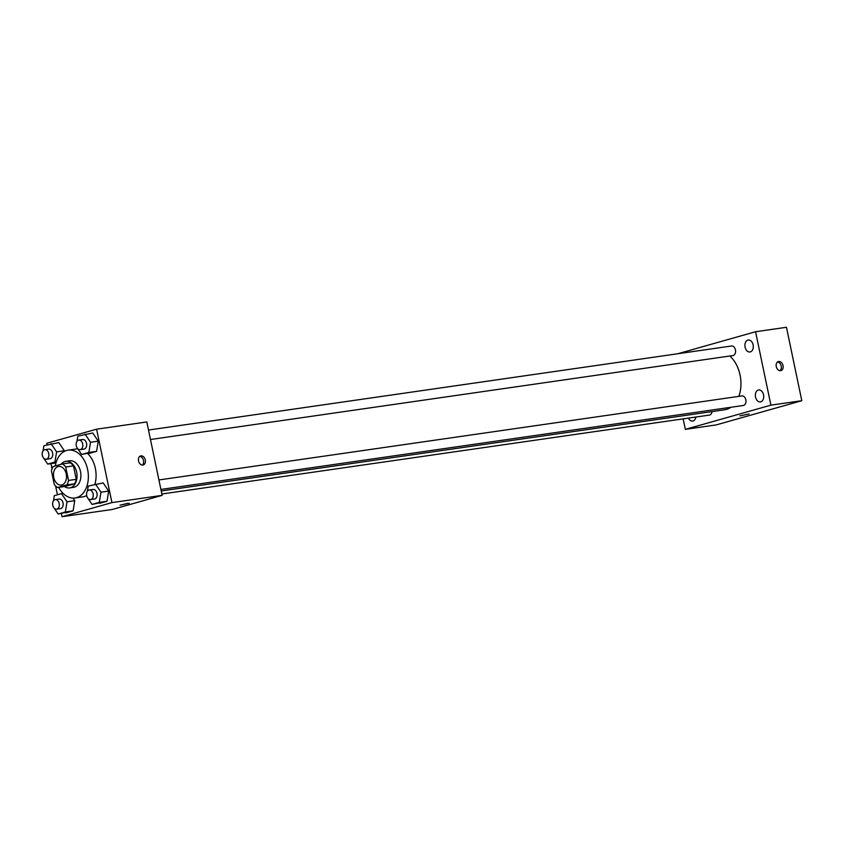 <?xml version="1.0" encoding="UTF-8"?>
<svg xmlns="http://www.w3.org/2000/svg" width="844" height="844" viewBox="0 0 844 844"><rect width="100%" height="100%" fill="white"/><g stroke="black" fill="none" stroke-linecap="round" stroke-linejoin="round"><path stroke-width="1.27" d="M66.243 473.969A9.4 6.457 81.8 0 1 61.338 485.036A9.4 6.457 81.8 0 1 53.615 476.649A9.4 6.457 81.8 0 1 58.658 466.437A9.4 6.457 81.8 0 1 66.243 473.969M62.382 463.947L53.235 466.542A12.755 8.767 81.8 0 0 51.463 471.026L54.28 484.477A12.755 8.767 81.8 0 0 57.614 487.515L66.76 484.931A12.755 8.767 81.8 0 0 68.533 480.447L65.726 466.985A12.755 8.767 81.8 0 0 62.382 463.947L70.105 462.839A12.755 8.767 81.8 0 1 73.449 465.877L65.726 466.985M57.614 487.515L65.347 486.397L74.494 483.812L66.76 484.931M73.449 465.877L76.255 479.329L68.533 480.447M76.255 479.329A12.755 8.767 81.8 0 1 74.494 483.812M64.439 486.534A13.42 9.221 -98.2 0 0 69.641 487.906A13.42 9.221 -98.2 0 0 70.463 487.726A13.42 9.221 -98.2 0 0 76.751 472.703A13.42 9.221 -98.2 0 0 65.811 461.33A13.42 9.221 -98.2 0 0 61.042 464.327M65.811 461.33L69.672 460.782A13.42 9.221 81.8 0 1 80.496 471.543A13.42 9.221 81.8 0 1 74.325 487.178A13.42 9.221 81.8 0 1 73.502 487.347L69.641 487.906M55.271 465.962A24.159 16.595 81.8 0 1 68.142 450.147A24.159 16.595 81.8 0 1 87.628 469.528A24.159 16.595 81.8 0 1 75.032 497.981A24.159 16.595 81.8 0 1 58.69 487.357M87.765 453.618A24.159 16.595 81.8 0 1 95.351 468.409A24.159 16.595 81.8 0 1 94.908 484.182M86.679 495.555A24.159 16.595 81.8 0 1 82.754 496.863L75.032 497.981M68.142 450.147L75.865 449.04A24.159 16.595 81.8 0 1 77.891 448.924M54.164 508.12L58.152 514.017L73.08 510.873L74.757 500.671L73.017 498.087L74.757 500.671L67.035 501.79L61.517 493.624L54.311 495.671L53.467 500.819M43.73 458.197L47.718 464.094L54.923 462.058L56.611 451.867L64.334 450.749L58.816 442.594L43.888 445.748L43.033 450.896M55.44 462.987L47.718 464.094M61.369 513.553L62.023 516.718L111.935 502.602L96.596 429.185L46.684 443.3L47.011 444.862M50.935 463.63L52.043 468.947M55.609 486.017L57.445 494.784M88.093 498.519L92.091 504.417L107.019 501.273L108.697 491.071L103.179 482.916L88.251 486.07L87.396 491.219M77.669 448.597L81.657 454.494L96.585 451.35L98.273 441.148L92.756 432.993L77.827 436.148L76.973 441.296M62.023 516.718L112.241 509.481L162.143 495.365L111.935 502.602M127.76 503.351L120.038 505.187L127.76 503.351M162.143 495.365L146.803 421.947L96.596 429.185M145.305 459.98A4.695 3.397 -105.8 0 1 143.206 464.981A4.695 3.397 -105.8 0 1 138.648 461.394A4.695 3.397 -105.8 0 1 140.642 455.939A4.695 3.397 -105.8 0 1 145.305 459.98M139.798 456.372A4.695 3.397 -105.8 0 1 143.501 460.486A4.695 3.397 -105.8 0 1 142.256 465.065M129.237 503.267L120.038 505.187M729.817 356.01A29.529 20.277 81.8 0 1 740.061 375A29.529 20.277 81.8 0 1 738.827 396.374M730.915 407.283A29.529 20.277 81.8 0 1 724.669 409.773L161.225 490.976M150.475 439.513L732.898 355.567A4.832 3.323 -98.2 0 0 735.493 350.313A4.832 3.323 -98.2 0 0 731.516 345.998L148.491 430.029M712.009 411.598A4.832 3.323 81.8 0 1 709.393 415.09L161.858 494.004M158.925 479.951L741.95 395.92A4.832 3.323 81.8 0 1 745.843 399.803A4.832 3.323 81.8 0 1 743.332 405.489L160.909 489.436M683.155 418.867L685.349 429.353L770.899 405.152L755.559 331.734L677.732 353.752M688.43 418.107A6.035 4.146 -98.2 0 0 692.66 421.061A6.035 4.146 -98.2 0 0 695.889 417.031M763.546 394.792A6.035 4.146 -98.2 0 0 758.672 389.949A6.035 4.146 -98.2 0 0 755.433 396.522A6.035 4.146 -98.2 0 0 760.391 401.902A6.035 4.146 -98.2 0 0 763.546 394.792M753.112 344.869A6.035 4.146 -98.2 0 0 748.248 340.026A6.035 4.146 -98.2 0 0 744.999 346.599A6.035 4.146 -98.2 0 0 749.968 351.98A6.035 4.146 -98.2 0 0 753.112 344.869M770.899 405.152L801.8 400.7L716.239 424.901L685.349 429.353M801.8 400.7L786.46 327.282L755.559 331.734M783.032 365.589A4.695 3.397 -105.8 0 1 780.922 370.6A4.695 3.397 -105.8 0 1 776.374 367.003A4.695 3.397 -105.8 0 1 778.368 361.559A4.695 3.397 -105.8 0 1 783.032 365.589M749.134 413.929L739.935 415.849M777.524 361.981A4.695 3.397 -105.8 0 1 781.227 366.096A4.695 3.397 -105.8 0 1 779.983 370.674M76.245 445.664L76.793 447.309M81.657 454.494L88.863 452.458L90.54 442.267L85.022 434.111M78.787 440.072L82.649 439.524A4.832 3.323 81.8 0 1 86.552 443.395A4.832 3.323 81.8 0 1 84.031 449.082L80.169 449.641A4.832 3.323 81.8 0 1 76.192 445.337A4.832 3.323 81.8 0 1 78.787 440.072A4.832 3.323 81.8 0 1 82.691 443.955A4.832 3.323 81.8 0 1 80.169 449.641M89.38 453.386L96.585 451.35L88.863 452.458M96.585 451.35L98.273 441.148L90.54 442.267M98.273 441.148L92.756 432.993M42.316 455.264L42.854 456.91M56.611 451.867L51.083 443.701M44.848 449.673L48.709 449.124A4.832 3.323 81.8 0 1 52.613 452.996A4.832 3.323 81.8 0 1 50.091 458.682L46.23 459.241A4.832 3.323 81.8 0 1 42.253 454.937A4.832 3.323 81.8 0 1 44.848 449.673A4.832 3.323 81.8 0 1 48.752 453.555A4.832 3.323 81.8 0 1 46.23 459.241M56.295 461.858L54.923 462.058M64.334 450.749L58.816 442.594M86.679 495.586L87.217 497.232M92.091 504.417L99.286 502.38L100.974 492.189L95.456 484.034M89.221 489.995L93.083 489.446A4.832 3.323 81.8 0 1 96.976 493.318A4.832 3.323 81.8 0 1 94.465 499.004L90.593 499.564A4.832 3.323 81.8 0 1 86.626 495.259A4.832 3.323 81.8 0 1 89.221 489.995A4.832 3.323 81.8 0 1 93.114 493.877A4.832 3.323 81.8 0 1 90.593 499.564M99.814 503.309L107.019 501.273L99.286 502.38M107.019 501.273L108.697 491.071L100.974 492.189M108.697 491.071L103.179 482.916M52.739 505.187L53.288 506.833M58.152 514.017L65.357 511.981L67.035 501.79M55.282 499.595L59.143 499.047A4.832 3.323 81.8 0 1 63.036 502.918A4.832 3.323 81.8 0 1 60.525 508.605L56.664 509.164A4.832 3.323 81.8 0 1 52.687 504.86A4.832 3.323 81.8 0 1 55.282 499.595A4.832 3.323 81.8 0 1 59.175 503.478A4.832 3.323 81.8 0 1 56.664 509.164M65.874 512.909L73.08 510.873L65.357 511.981M73.08 510.873L74.757 500.671M63.131 493.392L61.517 493.624"/></g></svg>
